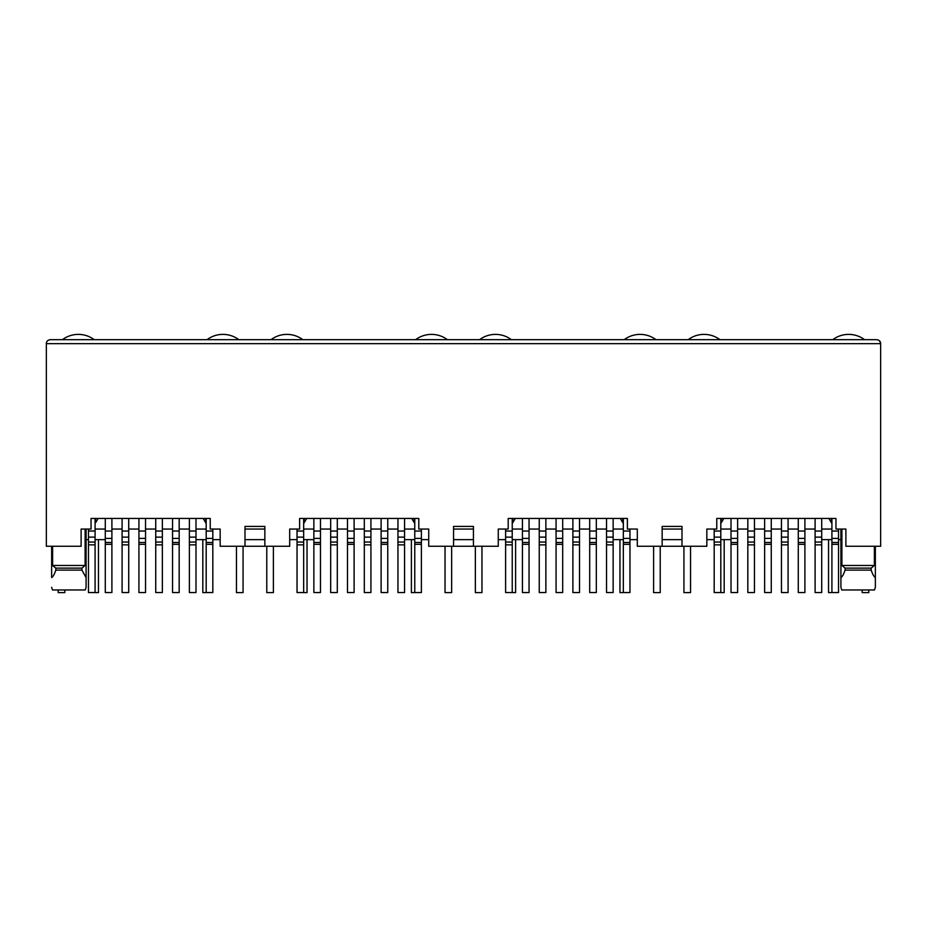 <?xml version="1.0" encoding="UTF-8"?>
<svg xmlns="http://www.w3.org/2000/svg" width="927" height="927" viewBox="0 0 927 927"><rect width="100%" height="100%" fill="white"/><g stroke="black" fill="none" stroke-linecap="round" stroke-linejoin="round"><path stroke-width="1.39" d="M52.619 546.27L52.619 565.47L55.829 568.124L55.829 570.105L81.9 570.105L81.9 568.124L85.099 565.47L85.099 529.05M55.829 568.124L81.9 568.124M85.238 589.966L86.084 587.312L85.238 589.966L52.48 589.966L51.645 587.312L52.48 589.966M55.829 570.105C54.403 574.311 53.013 576.803 51.645 577.556L51.645 546.27M264.855 546.27L244.995 546.27L244.995 526.409L264.855 526.409L264.855 546.27L289.688 546.27L289.688 529.05L299.618 529.05L299.618 518.46L418.807 518.46L418.807 529.05L428.737 529.05L428.737 546.27L453.57 546.27L453.57 526.409L473.43 526.409L473.43 546.27L498.262 546.27L498.262 529.05L508.193 529.05L508.193 518.46L627.382 518.46L627.382 529.05L637.312 529.05L637.312 546.27L662.145 546.27L662.145 526.409L682.005 526.409L682.005 546.27L706.837 546.27L706.837 529.05L716.768 529.05L716.768 518.46L835.957 518.46L835.957 529.05L845.887 529.05L845.887 546.27L880.65 546.27L880.65 343.65L879.653 341.02M303.662 529.05L313.859 529.05M320.475 529.05L330.672 529.05M337.301 529.05L347.498 529.05M354.114 529.05L364.311 529.05M370.927 529.05L381.124 529.05M387.753 529.05L397.95 529.05M404.566 529.05L414.763 529.05M244.995 546.27L220.162 546.27L220.162 529.05L210.232 529.05L210.232 518.46L91.043 518.46L91.043 529.05L81.112 529.05L81.112 546.27L46.35 546.27L46.35 343.65C46.385 341.391 47.706 340.07 50.325 339.676L876.675 339.676C879.294 340.07 880.615 341.391 880.65 343.65L46.35 343.65M414.763 519.78L414.172 519.78L414.763 523.535M414.172 518.46L414.172 519.78M303.662 519.78L304.253 522.538L306.71 518.46M303.662 523.535L304.253 522.538M411.715 518.46L414.172 522.538M304.253 519.78L304.253 518.46M264.855 529.05L244.995 529.05M313.859 539.641L303.662 539.641M297.034 539.641L289.688 539.641M264.855 539.641L244.995 539.641M220.162 539.641L212.816 539.641M206.188 539.641L195.991 539.641M453.57 529.05L473.43 529.05M682.005 529.05L662.145 529.05M95.087 529.05L105.284 529.05M111.9 529.05L122.097 529.05M128.726 529.05L138.923 529.05M145.539 529.05L155.736 529.05M162.352 529.05L172.549 529.05M179.178 529.05L189.375 529.05M195.991 529.05L206.188 529.05M95.678 518.46L95.087 519.78M95.087 523.535L95.678 519.78M95.678 522.538L98.135 518.46M205.597 518.46L205.597 522.538L203.14 518.46M205.597 522.538L206.188 523.535M206.188 519.78L205.597 519.78M52.619 565.47L85.099 565.47M81.9 570.105L86.084 577.556L86.084 587.312L86.084 529.05M831.913 529.05L821.716 529.05L831.913 529.05M720.812 529.05L731.009 529.05M737.625 529.05L747.822 529.05L737.625 529.05M754.451 529.05L764.648 529.05L754.451 529.05M771.264 529.05L781.461 529.05L771.264 529.05M788.077 529.05L798.274 529.05L788.077 529.05M804.903 529.05L815.1 529.05L804.903 529.05M831.322 518.46L831.913 523.535L828.865 518.46L831.322 522.538M721.403 522.538L723.86 518.46L721.403 522.538L720.812 519.78M721.403 518.46L721.403 519.78M831.322 519.78L831.913 519.78M841.901 565.47L845.1 568.124L845.1 570.105L871.171 570.105L871.171 568.124L874.381 565.47L841.901 565.47L841.901 529.05M875.355 587.312L875.355 577.556L875.355 587.312L874.52 589.966L841.762 589.966L840.916 587.312L840.916 529.05M840.916 577.556C842.249 576.837 843.64 574.358 845.1 570.105M874.381 565.47L874.381 546.27M875.355 546.27L875.355 577.556C873.987 576.803 872.597 574.311 871.171 570.105M871.171 568.124L845.1 568.124M622.747 518.46L623.338 523.535M512.828 518.46L512.828 522.538L515.285 518.46M512.237 529.05L522.434 529.05M529.05 529.05L539.247 529.05M545.876 529.05L556.073 529.05M562.689 529.05L572.886 529.05M579.502 529.05L589.699 529.05M596.328 529.05L606.525 529.05M613.141 529.05L623.338 529.05M620.29 518.46L622.747 522.538M622.747 519.78L623.338 519.78M512.237 519.78L512.828 519.78M512.237 523.535L512.828 522.538M879.468 340.823L878.495 340.128M86.084 539.641L88.459 539.641M95.087 539.641L105.284 539.641M821.716 539.641L831.913 539.641M838.541 539.641L840.916 539.641M731.009 539.641L720.812 539.641M714.184 539.641L706.837 539.641M682.005 539.641L662.145 539.641M637.312 539.641L629.966 539.641M623.338 539.641L613.141 539.641M682.932 546.27L661.218 546.27M522.434 539.641L512.237 539.641M505.609 539.641L498.262 539.641M473.43 539.641L453.57 539.641M428.737 539.641L421.391 539.641M414.763 539.641L404.566 539.641M474.357 546.27L452.643 546.27M206.188 518.46L206.188 592.55L212.816 592.55L212.816 542.492L206.188 542.492M212.816 542.492L212.816 529.05M95.087 518.46L95.087 537.127L88.459 537.127L88.459 529.05M95.087 537.127L95.087 592.55L88.459 592.55L88.459 537.127M111.9 518.46L111.9 592.55L105.284 592.55L105.284 518.46M195.991 518.46L195.991 537.127L189.375 537.127L189.375 518.46M189.375 537.127L189.375 592.55L195.991 592.55L195.991 542.052L189.375 542.052M195.991 537.127L195.991 542.052M128.726 518.46L128.726 592.55L122.097 592.55L122.097 518.46M179.178 518.46L179.178 542.492L172.549 542.492L172.549 592.55L179.178 592.55L179.178 542.492M179.178 538.402L172.549 538.402L172.549 518.46M172.549 538.402L172.549 542.492M145.539 518.46L145.539 542.492L138.923 542.492L138.923 592.55L145.539 592.55L145.539 542.492M145.539 538.402L138.923 538.402L138.923 518.46M138.923 538.402L138.923 542.492M162.352 518.46L162.352 537.127L155.736 537.127L155.736 518.46M155.736 537.127L155.736 592.55L162.352 592.55L162.352 542.052L155.736 542.052M162.352 537.127L162.352 542.052M98.459 539.641L98.459 592.62L91.843 592.55M58.204 589.966L58.204 592.62L64.82 592.62L64.82 589.966M62.445 339.676A26.489 26.489 0 0 1 94.218 339.676M243.071 546.27L243.071 592.62L236.455 592.62L236.455 546.27M202.816 539.641L202.816 592.62L209.432 592.55M207.057 339.676A26.489 26.489 0 0 1 238.83 339.676M451.646 546.27L451.646 592.62L445.03 592.62L445.03 546.27M411.391 539.641L411.391 592.62L418.007 592.55M415.632 339.676A26.489 26.489 0 0 1 447.405 339.676M660.221 546.27L660.221 592.62L653.605 592.62L653.605 546.27M619.966 539.641L619.966 592.62L626.582 592.55M624.207 339.676A26.489 26.489 0 0 1 655.98 339.676M868.796 589.966L868.796 592.62L862.18 592.62L862.18 589.966M828.541 539.641L828.541 592.62L835.157 592.55M832.782 339.676A26.489 26.489 0 0 1 864.555 339.676M307.034 539.641L307.034 592.62L300.418 592.55M266.779 546.27L266.779 592.62L273.395 592.62L273.395 546.27M271.02 339.676A26.489 26.489 0 0 1 302.793 339.676M515.609 539.641L515.609 592.62L508.993 592.55M475.354 546.27L475.354 592.62L481.97 592.62L481.97 546.27M479.595 339.676A26.489 26.489 0 0 1 511.368 339.676M724.184 539.641L724.184 592.62L717.568 592.55M683.929 546.27L683.929 592.62L690.545 592.62L690.545 546.27M688.17 339.676A26.489 26.489 0 0 1 719.943 339.676M414.763 518.46L414.763 592.55L421.391 592.55L421.391 542.492L414.763 542.492M421.391 542.492L421.391 529.05M303.662 518.46L303.662 537.127L297.034 537.127L297.034 529.05M303.662 537.127L303.662 592.55L297.034 592.55L297.034 537.127M320.475 518.46L320.475 592.55L313.859 592.55L313.859 518.46M404.566 518.46L404.566 537.127L397.95 537.127L397.95 518.46M397.95 537.127L397.95 592.55L404.566 592.55L404.566 542.052L397.95 542.052M404.566 537.127L404.566 542.052M337.301 518.46L337.301 592.55L330.672 592.55L330.672 518.46M387.753 518.46L387.753 542.492L381.124 542.492L381.124 592.55L387.753 592.55L387.753 542.492M387.753 538.402L381.124 538.402L381.124 518.46M381.124 538.402L381.124 542.492M354.114 518.46L354.114 542.492L347.498 542.492L347.498 592.55L354.114 592.55L354.114 542.492M354.114 538.402L347.498 538.402L347.498 518.46M347.498 538.402L347.498 542.492M370.927 518.46L370.927 537.127L364.311 537.127L364.311 518.46M364.311 537.127L364.311 592.55L370.927 592.55L370.927 542.052L364.311 542.052M370.927 537.127L370.927 542.052M623.338 518.46L623.338 592.55L629.966 592.55L629.966 542.492L623.338 542.492M629.966 542.492L629.966 529.05M512.237 518.46L512.237 537.127L505.609 537.127L505.609 529.05M512.237 537.127L512.237 592.55L505.609 592.55L505.609 537.127M529.05 518.46L529.05 592.55L522.434 592.55L522.434 518.46M613.141 518.46L613.141 537.127L606.525 537.127L606.525 518.46M606.525 537.127L606.525 592.55L613.141 592.55L613.141 542.052L606.525 542.052M613.141 537.127L613.141 542.052M545.876 518.46L545.876 592.55L539.247 592.55L539.247 518.46M596.328 518.46L596.328 542.492L589.699 542.492L589.699 592.55L596.328 592.55L596.328 542.492M596.328 538.402L589.699 538.402L589.699 518.46M589.699 538.402L589.699 542.492M562.689 518.46L562.689 542.492L556.073 542.492L556.073 592.55L562.689 592.55L562.689 542.492M562.689 538.402L556.073 538.402L556.073 518.46M556.073 538.402L556.073 542.492M579.502 518.46L579.502 537.127L572.886 537.127L572.886 518.46M572.886 537.127L572.886 592.55L579.502 592.55L579.502 542.052L572.886 542.052M579.502 537.127L579.502 542.052M831.913 518.46L831.913 592.55L838.541 592.55L838.541 542.492L831.913 542.492M838.541 542.492L838.541 529.05M720.812 518.46L720.812 537.127L714.184 537.127L714.184 529.05M720.812 537.127L720.812 592.55L714.184 592.55L714.184 537.127M737.625 518.46L737.625 592.55L731.009 592.55L731.009 518.46M821.716 518.46L821.716 537.127L815.1 537.127L815.1 518.46M815.1 537.127L815.1 592.55L821.716 592.55L821.716 542.052L815.1 542.052M821.716 537.127L821.716 542.052M754.451 518.46L754.451 592.55L747.822 592.55L747.822 518.46M804.903 518.46L804.903 542.492L798.274 542.492L798.274 592.55L804.903 592.55L804.903 542.492M804.903 538.402L798.274 538.402L798.274 518.46M798.274 538.402L798.274 542.492M771.264 518.46L771.264 542.492L764.648 542.492L764.648 592.55L771.264 592.55L771.264 542.492M771.264 538.402L764.648 538.402L764.648 518.46M764.648 538.402L764.648 542.492M788.077 518.46L788.077 537.127L781.461 537.127L781.461 518.46M781.461 537.127L781.461 592.55L788.077 592.55L788.077 542.052L781.461 542.052M788.077 537.127L788.077 542.052M212.816 531.044L206.188 531.044M212.816 544.334L206.188 544.334M212.816 538.402L206.188 538.402M95.087 544.856L88.459 544.856M95.087 542.052L88.459 542.052M95.087 531.044L88.459 531.044M111.9 544.334L105.284 544.334M111.9 542.492L105.284 542.492M111.9 538.402L105.284 538.402M111.9 531.044L105.284 531.044M195.991 531.044L189.375 531.044M195.991 544.856L189.375 544.856M128.726 544.856L122.097 544.856M128.726 542.052L122.097 542.052M128.726 537.127L122.097 537.127M128.726 531.044L122.097 531.044M179.178 531.044L172.549 531.044M179.178 544.334L172.549 544.334M145.539 531.044L138.923 531.044M145.539 544.334L138.923 544.334M162.352 531.044L155.736 531.044M162.352 544.856L155.736 544.856M421.391 531.044L414.763 531.044M421.391 544.334L414.763 544.334M421.391 538.402L414.763 538.402M303.662 544.856L297.034 544.856M303.662 542.052L297.034 542.052M303.662 531.044L297.034 531.044M320.475 544.334L313.859 544.334M320.475 542.492L313.859 542.492M320.475 538.402L313.859 538.402M320.475 531.044L313.859 531.044M404.566 531.044L397.95 531.044M404.566 544.856L397.95 544.856M337.301 544.856L330.672 544.856M337.301 542.052L330.672 542.052M337.301 537.127L330.672 537.127M337.301 531.044L330.672 531.044M387.753 531.044L381.124 531.044M387.753 544.334L381.124 544.334M354.114 531.044L347.498 531.044M354.114 544.334L347.498 544.334M370.927 531.044L364.311 531.044M370.927 544.856L364.311 544.856M629.966 531.044L623.338 531.044M629.966 544.334L623.338 544.334M629.966 538.402L623.338 538.402M512.237 544.856L505.609 544.856M512.237 542.052L505.609 542.052M512.237 531.044L505.609 531.044M529.05 544.334L522.434 544.334M529.05 542.492L522.434 542.492M529.05 538.402L522.434 538.402M529.05 531.044L522.434 531.044M613.141 531.044L606.525 531.044M613.141 544.856L606.525 544.856M545.876 544.856L539.247 544.856M545.876 542.052L539.247 542.052M545.876 537.127L539.247 537.127M545.876 531.044L539.247 531.044M596.328 531.044L589.699 531.044M596.328 544.334L589.699 544.334M562.689 531.044L556.073 531.044M562.689 544.334L556.073 544.334M579.502 531.044L572.886 531.044M579.502 544.856L572.886 544.856M838.541 531.044L831.913 531.044M838.541 544.334L831.913 544.334M838.541 538.402L831.913 538.402M720.812 544.856L714.184 544.856M720.812 542.052L714.184 542.052M720.812 531.044L714.184 531.044M737.625 544.334L731.009 544.334M737.625 542.492L731.009 542.492M737.625 538.402L731.009 538.402M737.625 531.044L731.009 531.044M821.716 531.044L815.1 531.044M821.716 544.856L815.1 544.856M754.451 544.856L747.822 544.856M754.451 542.052L747.822 542.052M754.451 537.127L747.822 537.127M754.451 531.044L747.822 531.044M804.903 531.044L798.274 531.044M804.903 544.334L798.274 544.334M771.264 531.044L764.648 531.044M771.264 544.334L764.648 544.334M788.077 531.044L781.461 531.044M788.077 544.856L781.461 544.856"/></g></svg>
